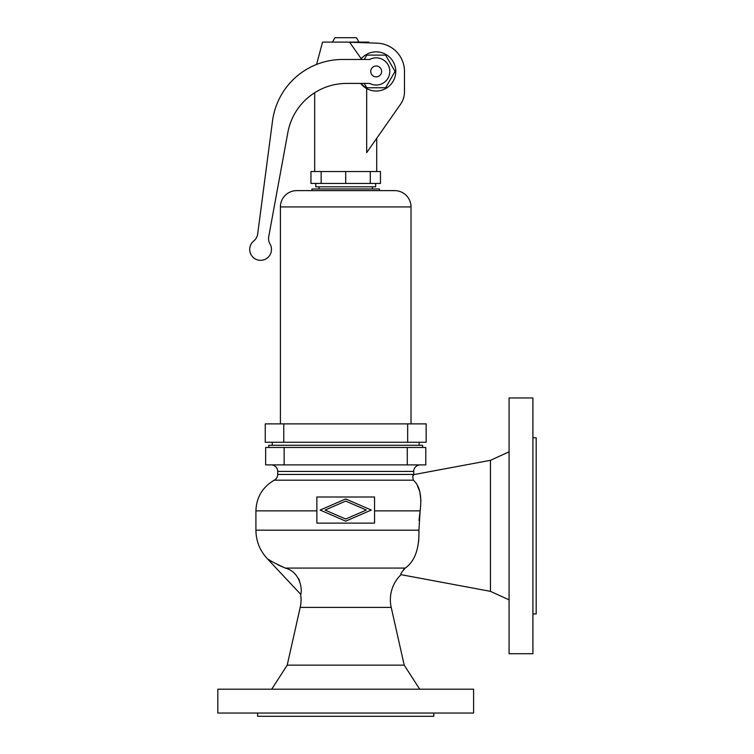 <?xml version="1.0" encoding="UTF-8"?>
<svg xmlns="http://www.w3.org/2000/svg" width="754" height="754" viewBox="0 0 754 754"><rect width="100%" height="100%" fill="white"/><g stroke="black" fill="none" stroke-linecap="round" stroke-linejoin="round"><path stroke-width="1.13" d="M374.549 496.99L316.868 496.99L316.868 523.116L374.549 523.116L374.549 496.99M371.288 510.053L345.709 521.155L320.13 510.053L345.709 498.95L371.288 510.053M433.814 713.039L433.814 716.3L257.604 716.3L257.604 713.039M473.597 713.039L473.597 689.203L217.821 689.203L217.821 713.039L473.597 713.039M509.073 599.845L490.458 591.353L401.034 574.671A34.825 34.825 0 0 0 391.213 607.404L404.21 665.151L419.714 689.203M403.72 569.355L405.284 568.073L285.248 568.073C302.316 572.569 302.137 593.521 300.61 594.199L300.61 594.199A34.825 34.825 0 0 1 300.205 607.404L287.208 665.151L271.704 689.203M401.034 574.671C400.186 574.341 401.599 572.135 405.284 568.073C414.86 561.23 419.403 548.601 418.913 530.185L420.138 510.873L374.549 510.873M418.979 520.42L420.138 510.873C422.033 495.972 419.771 485.746 413.343 480.194L274.249 480.194C262.515 487.056 256.407 497.282 255.917 510.873L316.868 510.873M490.458 591.353L490.458 460.317L413.739 474.624A6.532 6.532 0 0 1 413.729 474.445L413.729 471.42L277.689 471.42L277.689 474.445A6.532 6.532 0 0 1 274.249 480.194M420.261 464.888A6.532 6.532 0 0 0 413.729 471.42M271.157 464.888A6.532 6.532 0 0 1 277.689 471.42M422.636 447.471L422.636 445.294L268.782 445.294L268.782 447.471M412.938 476.142L413.484 475.039M490.458 460.317L509.073 451.825M509.073 653.718L532.908 653.718L532.908 397.952L509.073 397.952L509.073 653.718M532.908 613.935L536.179 613.935L536.179 437.735L532.908 437.735M418.79 539.383L418.527 542.06M417.188 485.029L419.865 491.985L420.958 500.816M299.47 580.429L298.546 578.563M295.7 574.736L295.012 574.048M285.144 568.026L277.821 564.803M271.732 561.438L268.367 559.317M300.601 594.209L267.104 558.478C267.717 559.525 273.768 562.729 285.248 568.073M345.709 501.09L325.049 510.053L345.709 519.016L366.369 510.053L345.709 501.09M265.644 447.471L425.784 447.471L425.784 464.888L265.644 464.888L265.644 447.471M419.177 442.259L419.177 445.294M272.241 442.259L272.241 445.294M283.758 442.259L265.257 442.259L265.257 423.88L426.161 423.88L426.161 442.259L283.758 442.259L283.758 423.88M280.403 206.945L411.015 206.945A16.324 16.324 0 0 0 394.691 190.621L296.737 190.621A16.324 16.324 0 0 0 280.403 206.945L280.403 423.88M411.015 206.945L411.015 423.88M311.968 190.621L311.968 188.981L379.451 188.981L379.451 190.621M372.372 186.803L372.372 188.981M319.046 186.803L319.046 188.981M315.775 183.448L315.775 186.803L375.643 186.803L375.643 183.448M321.138 183.448L310.959 183.448L310.959 171.526L380.459 171.526L380.459 183.448L321.138 183.448L321.138 171.526M370.28 171.526L370.28 183.448M345.709 171.526L345.709 183.448M376.727 138.284L376.727 171.526M366.68 152.638L366.68 88.567L360.676 83.411A19.595 19.595 0 0 0 395.775 71.441A19.595 19.595 0 0 0 360.676 59.472L361.232 58.784L349.639 42.233L377.141 43.157A28.294 28.294 0 0 1 404.483 71.441L404.483 91.79A21.772 21.772 0 0 1 400.544 104.269L366.68 152.638M314.691 92.714L314.691 171.526M364.248 83.411L366.755 87.766L385.605 87.766L395.039 71.441L385.605 55.117L366.755 55.117L364.248 59.472M253.749 240.969A10.886 10.886 0 0 0 257.689 233.928L272.505 121.008A70.744 70.744 0 0 1 342.655 59.472L369.724 59.472A13.6 13.6 0 0 1 389.79 71.441A13.6 13.6 0 0 1 369.724 83.411L346.736 83.411A59.858 59.858 0 0 0 287.858 132.468L268.744 236.586A10.886 10.886 0 0 0 270.026 243.994A10.886 10.886 0 0 1 266.53 258.556A10.886 10.886 0 0 1 251.789 255.832A10.886 10.886 0 0 1 253.749 240.969M376.18 65.994A5.438 5.438 0 0 0 370.742 71.441A5.438 5.438 0 0 0 376.18 76.88A5.438 5.438 0 0 0 381.628 71.441A5.438 5.438 0 0 0 376.18 65.994M316.567 64.458L322.552 42.101L368.866 42.101L369.074 42.884M332.448 42.101L334.993 37.7L356.425 37.7L358.97 42.101M404.21 665.151L287.208 665.151M413.739 474.624C412.702 474.86 412.57 476.716 413.343 480.194M418.913 530.185L255.917 530.185L255.917 510.873M413.729 474.445L277.689 474.445M407.273 447.471L407.273 464.888M284.145 447.471L284.145 464.888M407.66 442.259L407.66 423.88M391.213 607.404L300.205 607.404M255.917 530.185C256.058 541.033 259.791 550.467 267.104 558.478L267.104 558.478"/></g></svg>
